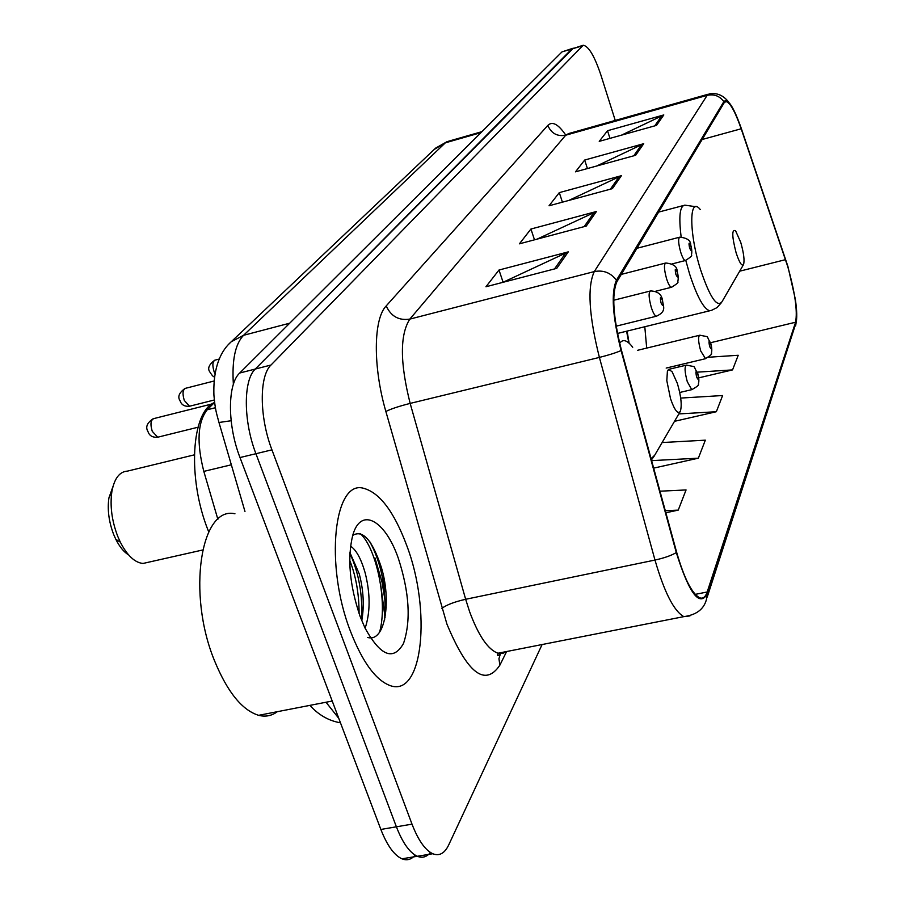 <?xml version="1.0" encoding="UTF-8"?>
<svg xmlns="http://www.w3.org/2000/svg" width="905" height="905" viewBox="0 0 905 905"><rect width="100%" height="100%" fill="white"/><g stroke="black" fill="none" stroke-linecap="round" stroke-linejoin="round"><path stroke-width="1.36" d="M628.839 342.961L626.588 331.207M217.879 519.323L203.817 471.392C196.487 442.59 197.618 422.058 207.2 409.784L214.609 402.363M385.055 617.606L380.62 584.268M572.684 48.361L562.005 51.879L239.701 373.03C227.404 384.082 227.279 425.022 239.995 457.545L380.858 829.455C387.125 845.462 394.15 855.248 401.944 858.811C406.956 860.802 411.356 859.58 415.135 855.146M582.549 45.442L571.847 48.961L255.301 369.036C243.219 380.066 243.253 421.074 255.923 453.71L396.39 826.808C402.635 842.86 409.614 852.691 417.307 856.277C422.33 858.313 426.696 857.046 430.441 852.476M406.662 545.33C394.06 511.744 379.738 492.739 363.686 488.315C334.069 479.265 324.386 564.55 350.484 631.339C362.498 662.121 375.711 680.198 390.1 685.583C423.212 697.879 431.47 610.038 406.662 545.33C394.06 511.744 379.738 492.739 363.686 488.315C334.069 479.265 324.386 564.55 350.484 631.339C362.498 662.121 375.711 680.198 390.1 685.583C423.212 697.879 431.47 610.038 406.662 545.33M787.78 266.704C795.043 292.587 797.644 311.105 795.574 322.237L707.19 591.983C705.459 597.153 702.902 599.065 699.497 597.719C691.725 593.295 684.101 578.114 676.623 552.186L621.464 350.28C613.092 316.931 611.588 294.057 616.916 281.693L724.17 102.751L725.968 101.53C730.097 102.491 735.165 111.575 741.172 128.782L787.78 266.704M787.893 266.375L741.263 128.329C733.604 106.767 727.79 97.864 723.83 101.632L616.441 280.222C610.966 292.892 612.515 316.331 621.09 350.552L676.295 552.582C689.339 593.997 699.791 607.583 707.642 593.363L795.891 323.289C797.203 318.82 797.011 310.788 795.325 299.193L787.893 266.375M370.586 542.842L371.491 544.765M380.315 568.238L385.847 591.576M573.34 48.169L255.301 369.036C243.219 380.066 243.253 421.074 255.923 453.71L396.39 826.808C402.635 842.86 409.614 852.691 417.307 856.277L401.944 858.811M615.242 120.433L600.988 75.319C594.562 56.121 588.635 46.098 583.193 45.25L271.002 365.02C259.113 376.016 259.305 417.103 271.941 449.853L412.013 824.15C418.234 840.259 425.158 850.112 432.76 853.732C439.332 856.322 444.649 853.404 448.699 844.965L542.095 644.541M556.756 268.355L485.951 286.749L498.994 270.029L568.261 251.873L556.756 268.355M635.649 155.287L575.49 171.837L584.687 160.038L643.726 143.691L635.649 155.287M656.521 125.376L599.234 141.361L607.527 130.727L663.795 114.935L656.521 125.376M586.259 226.069L519.402 243.83L530.93 229.033L596.418 211.51L586.259 226.069M612.368 188.647L549.041 205.786L559.301 192.618L621.407 175.694L612.368 188.647M674.497 421.323L716.353 411.718L722.62 395.53L680.696 398.076M698.784 377.849L732.552 369.896L738.22 355.269L708.547 357.237M665.854 512.773L678.241 510.115L686.058 489.944L659.96 491.2M653.659 468.123L698.355 458.179L705.334 440.169L662.109 442.545M559.301 192.618L562.412 202.166M568.759 200.446L621.407 175.694M530.93 229.033L534.493 239.814M537.129 239.112L596.418 211.51M607.527 130.727L609.959 138.375M621.464 135.162L663.795 114.935M584.687 160.038L587.424 168.556M596.667 166.011L643.726 143.691M498.994 270.029L503.056 282.111M502.863 282.36L568.261 251.873M698.355 458.179L651.611 460.634M716.353 411.718L678.818 413.924M678.637 366.978L679.598 364.873M732.552 369.896L697.314 372.159M678.241 510.115L665.288 510.703M736.093 252.721C739.34 262.574 741.817 266.511 743.548 264.532C744.691 260.425 743.752 253.038 740.742 242.37L735.584 230.752C731.704 228.942 731.874 236.262 736.093 252.721M112.955 486.573L108.917 497.931C107.254 509.572 108.838 521.766 113.668 534.493L115.817 539.312C119.596 546.824 123.861 552.027 128.623 554.912M194.337 454.853L127.503 471.109C119.573 471.584 114.358 478.394 111.881 491.551C109.856 505.771 111.79 520.669 117.695 536.246L120.32 542.152C127.266 555.58 134.834 562.684 143.035 563.453L148.839 562.141M670.526 398.698C674.587 410.293 677.845 414.513 680.311 411.368C682.099 405.621 681.114 396.311 677.381 383.449L672.121 371.774L668.885 369.466L667.415 371.027L666.815 380.7L670.526 398.698M214.44 402.533C191.34 411.651 187.177 478.326 208.161 530.477L208.704 531.88M234.949 513.791C200.899 505.578 186.645 593.295 214.598 660.944C227.449 692.065 242.121 710.199 258.626 715.323C265.504 717.065 271.726 715.855 277.315 711.692M350.529 546.134C356.197 549.833 361.05 558.668 365.1 572.639C370.417 593.68 370.417 612.221 365.122 628.251M349.93 552.57L359.251 573.894C363.516 590.083 364.364 605.683 361.774 620.694M398.279 558.159C385.089 520.115 360.846 506.348 352.769 535.194C347.135 558.17 349.602 585.286 360.156 616.531L364.987 627.968C380.53 656.057 393.37 661.216 403.506 643.444C411.119 620.728 409.377 592.3 398.279 558.159M367.656 637.459C385.587 642.765 391.526 599.721 381.231 567.016C372.159 539.934 362.656 529.391 352.701 535.409M360.348 533.69C376.322 547.91 388.087 602.47 379.523 632.324M349.726 560.353C355.948 576.044 359.07 593.782 359.093 613.567M369.885 541.846C381.684 563.611 386.593 589.641 384.602 619.925M349.884 553.362C358.9 572.842 362.826 595.185 361.649 620.389M215.424 407.725L207.2 409.784M231.329 464.797L203.817 471.392M562.005 51.879L581.734 46.042M380.858 829.455L412.013 824.15M239.995 457.545L271.941 449.853M239.701 373.03L271.002 365.02M481.935 131.655L448.631 141.203L445.328 142.843L480.951 132.639M326.015 702.235L338.764 718.321M434.276 149.416L445.328 142.843L243.569 335.303L289.713 323.187M228.727 344.228L231.228 341.773L243.569 335.303C235.221 343.979 231.827 360.326 233.377 384.342M231.137 420.735L218.976 422.488L218.58 421.187M795.574 322.237L710.572 342.724M646.69 348.097L644.801 326.728M506.619 651.555L499.865 665.175L498.949 658.704L500.737 652.686C495.816 659.779 498.248 651.962 497.988 653.229L502.569 653.478L506.664 651.521M499.865 665.175C485.08 687.099 467.433 673.399 446.923 624.088L385.858 411.47C372.815 366.638 373.38 318.99 386.197 305.924L547.808 125.41C552.276 121.01 558.17 124.098 565.478 134.687M676.295 552.582C671.363 555.512 664.259 558.012 654.982 560.059L465.656 599.28L469.65 611.814C478.587 635.853 488.033 649.654 497.988 653.229L683.829 616.633C673.954 611.135 664.327 592.277 654.982 560.059L599.393 357.418C588.906 315.494 587.198 286.885 594.28 271.591L707.167 95.353C714.068 93.849 719.622 95.941 723.83 101.632M616.441 280.222C610.739 272.699 603.352 269.826 594.28 271.591L409.829 319.103C399.829 334.737 399.942 362.837 410.157 403.404L465.656 599.28C454.48 601.836 446.561 604.857 441.878 608.352M621.09 350.552C615.92 352.803 608.692 355.088 599.393 357.418L410.157 403.404C398.969 406.255 390.87 408.936 385.858 411.47M708.31 94.188L568.691 133.555L565.693 135.218L707.167 95.353L709.43 93.871C717.054 92.582 723.514 95.387 728.785 102.276M689.961 615.909L683.829 616.633C696.352 614.925 703.886 609.223 706.42 599.551L707.642 593.363M707.235 597.051L795.891 323.289M547.808 125.41C551.292 133.431 557.254 136.7 565.693 135.218L409.829 319.103C398.89 320.766 391.017 316.365 386.197 305.924M707.19 591.983L695.221 594.381M785.529 259.656L739.69 271.195M741.172 128.782L702.133 139.506M610.389 189.179L619.292 176.475M633.772 155.807L641.713 144.449M654.734 125.874L661.883 115.659M584.166 226.623L594.178 212.324M554.539 268.932L565.897 252.721M700.278 209.541C688.954 195.118 688.829 233.139 700.662 269.995C709.871 297.213 716.975 307.813 721.964 301.795L743.39 264.792M685.786 260.425L689.587 273.966C697.02 296.636 703.705 308.899 709.633 310.754L711.421 310.37M696.092 206.759L684.847 205.152C679.825 205.865 678.603 216.476 681.16 236.974M651.091 458.745L654.779 455.102L680.051 411.82M632.719 347.271C627.244 340.076 622.9 338.753 619.654 343.289M386.175 607.481L382.057 582.175L374.942 557.921M705.538 358.697L700.73 350.97C698.208 341.66 697.913 336.4 699.848 335.189C711.228 337.701 704.995 334.737 710.674 343.018M710.764 343.821C708.898 339.918 708.525 340.8 709.633 346.457C711.511 350.348 711.884 349.466 710.764 343.821M692.359 389.535L691.759 389.659L687.28 381.672C684.633 371.853 684.372 366.333 686.522 365.1C698.106 367.668 691.873 364.738 697.687 373.154M697.8 374.059C695.832 370.066 695.425 371.016 696.579 376.91C698.547 380.903 698.954 379.953 697.8 374.059M219.168 359.059L215.243 360.077C212.528 361.321 212.155 365.213 214.112 371.729L214.949 373.618M685.696 260.448L685.289 260.55C683.909 260.12 682.393 257.371 680.73 252.303C678.298 243.411 677.981 238.366 679.791 237.167C687.223 237.936 690.866 240.572 690.741 245.097M689.61 248.027C691.499 252.054 691.895 251.296 690.798 245.741C688.909 241.703 688.513 242.472 689.61 248.027M214.01 381.028L185.683 388.268C182.708 389.569 182.256 393.63 184.303 400.463L189.541 406.232L190.254 406.051M671.849 287.19L671.363 287.304C669.904 286.851 668.32 284.034 666.612 278.876C664.055 269.532 663.772 264.237 665.775 263.004C673.422 263.853 677.2 266.568 677.087 271.161M675.877 274.373C677.868 278.514 678.298 277.688 677.155 271.907C675.175 267.756 674.745 268.581 675.877 274.373M212.042 403.947L153.929 418.563C150.66 419.897 150.117 424.162 152.266 431.346L157.719 437.217L158.579 437.013M656.872 316.105L656.295 316.241C654.745 315.732 653.105 312.859 651.351 307.61C648.647 297.768 648.41 292.202 650.627 290.935C657.358 291.252 661.261 294.057 662.324 299.351M661.023 302.87C663.116 307.123 663.58 306.229 662.415 300.2C660.311 295.935 659.847 296.817 661.023 302.87M244.972 511.472L218.976 422.488C216.453 412.861 215.311 410.734 213.919 395.18C212.924 365.79 221.793 350.009 231.228 341.773L435.678 148.081L447.149 141.61M309.895 705.368C318.605 715.018 328.798 720.833 340.461 722.801M796.547 319.918L795.619 325.845M432.76 853.732L417.307 856.277M725.968 101.53L725.063 101.779M627.097 331.083L629.099 343.187M617.482 333.459L711.601 310.313L717.009 307.61L721.579 302.485M658.625 212.098L683.298 205.559M115.817 539.312L120.32 542.152M143.035 563.453L202.584 550.014M651.408 459.91L654.145 456.211M108.917 497.931L111.881 491.551M258.626 715.323L332.214 701.036M637.584 350.303L699.361 335.314M666.171 368.075L705.04 358.81C710.368 355.722 712.461 353.912 711.319 353.346C712.077 351.027 711.918 347.769 710.844 343.549M668.354 369.432L685.933 365.247M679.734 392.476L691.759 389.659C697.235 386.639 699.407 384.806 698.298 384.173C699.158 381.774 699.022 378.301 697.879 373.765M214.451 376.876C213.501 377.046 211.985 375.439 209.903 372.057C207.302 368.573 208.897 364.625 214.711 360.213M671.872 263.977L685.289 260.55C690.504 257.371 692.54 255.515 691.409 254.984C692.065 252.416 691.895 249.26 690.877 245.515M636.928 248.287L679.384 237.268M214.327 399.987L189.541 406.232C184.552 406.684 181.396 404.863 180.072 400.768C177.391 396.865 179.054 392.759 185.05 388.426M655.458 291.308L671.363 287.304C676.748 284.136 678.874 282.247 677.743 281.647C678.49 279.034 678.331 275.697 677.245 271.658M621.294 274.385L665.288 263.129M197.991 427.228L157.719 437.217C152.583 437.613 149.348 435.746 148.013 431.617C145.264 427.205 146.983 422.918 153.171 418.732M616.158 326.173L656.295 316.241C667.596 311.23 662.675 305.743 662.517 299.928M613.726 300.234L650.05 291.082"/></g></svg>
